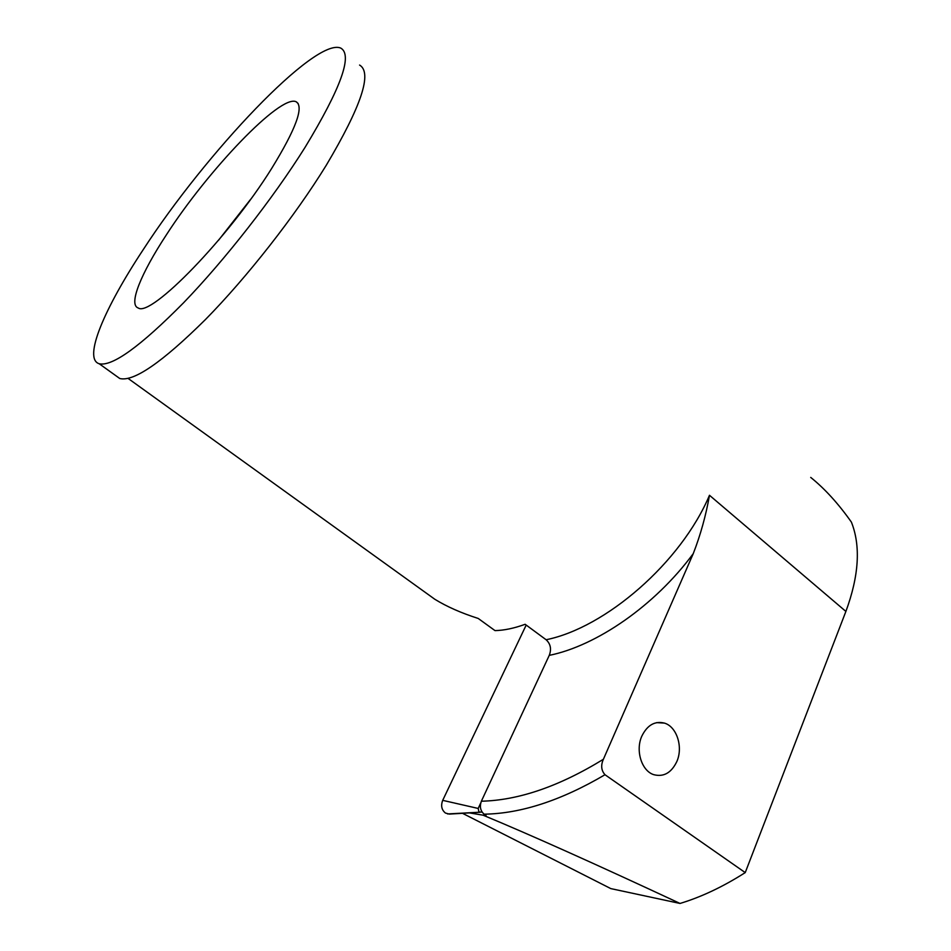 <?xml version="1.0" encoding="UTF-8"?>
<svg xmlns="http://www.w3.org/2000/svg" width="951" height="951" viewBox="0 0 951 951"><rect width="100%" height="100%" fill="white"/><g stroke="black" fill="none" stroke-linecap="round" stroke-linejoin="round"><path stroke-width="1.43" d="M480.754 802.941L478.187 808.445L478.959 811.976L482.169 812.13M480.017 812.261L449.359 814.092L445.46 813.057C441.609 809.931 440.693 805.699 442.702 800.35L526.188 625.069M641.842 736.11C647.31 725.078 654.847 720.751 664.452 723.105C676.779 726.683 683.305 746.987 676.85 761.501C671.382 772.878 663.655 777.264 653.682 774.649C641.556 770.809 635.268 750.422 641.842 736.11M271.724 168.351C296.034 128.777 304.165 106.571 296.118 101.733C280.402 94.066 207.734 170.586 166.33 234.921C141.057 273.377 128.088 304.891 138.287 308.005C150.876 317.325 228.561 237.798 271.724 168.351M250.719 199.199L218.504 240.294M115.725 375.609L119.755 378.498C133.568 382.052 162.134 362.402 205.452 319.536C247.058 277.24 294.965 216.127 326.264 165.272C361.404 106.06 372.507 72.656 359.585 65.06M143.363 249.435C104.503 308.16 82.761 358.824 99.213 363.757C112.277 366.729 140.379 346.426 183.507 302.846C224.983 259.861 273.222 198.2 305.128 147.25C341.029 87.991 352.904 54.932 340.755 48.085C315.138 37.006 205.666 153.337 143.363 249.435M420.259 588.776L434.845 599.285C446.827 606.655 461.283 613.038 478.21 618.447L494.995 630.608C504.054 630.418 514.111 628.314 525.142 624.296L546.112 639.738C605.537 627.803 681.082 562.54 709.482 495.281C705.915 515.537 700.507 534.985 693.255 553.637L603.386 759.278C600.699 765.341 601.234 770.488 605.002 774.732L745.227 872.602L845.891 611.434C859.003 575.735 860.845 545.969 851.407 522.135C838.366 503.638 824.802 488.731 810.716 477.414M469.354 812.891L483.072 815.185C529.291 834.348 594.946 863.77 680.036 903.45C701.327 897.019 723.057 886.736 745.227 872.602M680.036 903.45L610.804 888.603L462.459 813.295M546.112 639.738C550.581 643.898 551.628 649.105 549.25 655.37L481.361 801.217C518.592 800.338 559.259 786.358 603.386 759.278M549.25 655.37C596.432 645.824 654.823 605.751 693.255 553.637M483.072 815.185L486.08 815.459L484.107 814.175C520.875 813.64 561.173 800.492 605.002 774.732M481.361 801.217C479.482 806.579 480.398 810.894 484.107 814.175M478.187 808.445L442.702 800.35M709.482 495.281L845.891 611.434M479.53 812.225L447.552 813.937M664.452 723.105L656.63 722.629M298.15 103.504L296.118 101.733M119.755 378.498L99.213 363.757M434.845 599.285L128.1 378.427"/></g></svg>
